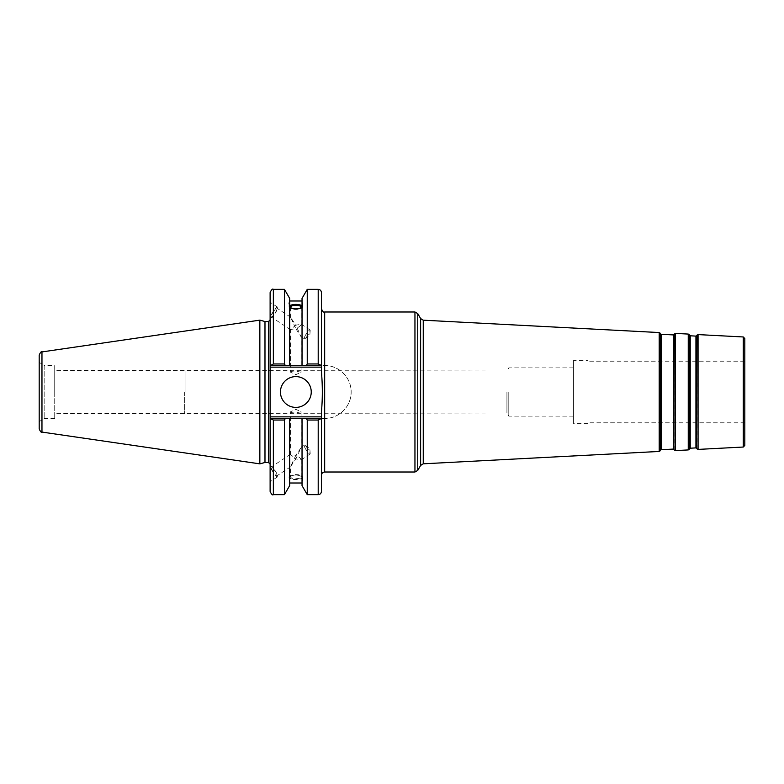 <?xml version="1.0" encoding="UTF-8"?>
<svg xmlns="http://www.w3.org/2000/svg" width="784" height="784" viewBox="0 0 784 784"><rect width="100%" height="100%" fill="white"/><g stroke="black" fill="none" stroke-linecap="round" stroke-linejoin="round"><path stroke-width="0.59" stroke-dasharray="3.92 2.94" d="M506.925 392L506.925 413.011L506.925 392M185.063 392L185.063 370.989L185.063 392M290.609 411.747C290.923 412.629 292.667 413.021 295.852 412.913L301.085 411.747L295.852 409.326L290.609 411.747L290.609 454.534L295.852 455.298L301.085 447.635L295.852 458.885L290.609 454.534M290.609 372.253C290.923 371.371 292.667 370.979 295.852 371.087L301.085 372.253L295.852 374.674L290.609 372.253L290.609 329.466L295.852 325.115L290.609 317.442L295.852 328.702C299.027 327.036 300.772 325.585 301.085 324.341L295.852 325.115L300.87 336.483L295.852 328.702L290.609 329.466M508.796 392L508.796 416.118L508.796 392M573.447 392L573.447 367.882L573.447 392M321.44 292.589L321.44 365.52L270.117 365.52L324.674 365.52A26.48 26.48 0 0 1 351.154 392A26.48 26.48 0 0 1 324.674 418.48C338.894 418.774 351.438 406.239 351.154 392C351.438 377.761 338.894 365.226 324.674 365.52L321.44 365.52L321.44 308.749L321.44 372.057M744.8 338.57L744.8 445.43M744.8 361.208L744.8 422.792L744.8 361.208L588 361.208L588 422.792L588 361.208M321.44 411.943L321.44 475.251L321.44 418.48L324.674 418.48L270.117 418.48L321.44 418.48L321.44 491.411M744.8 422.792L588 422.792M588 360.64L588 423.36L588 360.64L573.447 360.64L573.447 423.36L573.447 360.64M588 423.36L573.447 423.36M290.609 476.917A5.243 1.793 180 0 1 295.852 475.124A5.243 1.793 180 0 1 301.085 476.917A5.243 1.793 180 0 1 295.852 478.701A5.243 1.793 180 0 1 290.609 476.917L290.609 466.558L295.852 458.885L301.085 459.659C300.772 458.415 299.027 456.964 295.852 455.298L290.609 466.558M289.061 476.917A6.791 2.323 180 0 1 295.852 474.594A6.791 2.323 180 0 1 302.634 476.917A6.791 2.323 180 0 1 295.852 479.23A6.791 2.323 180 0 1 289.061 476.917L289.061 480.955L289.659 480.896L289.659 478.436C293.784 479.984 297.91 479.984 302.036 478.436L302.036 480.896L302.634 480.955L302.036 476.525C297.91 474.487 293.784 474.487 289.659 476.525L289.659 478.985C288.884 480.935 288.884 481.572 289.659 480.896L289.659 485.629M302.634 476.917L302.634 480.955M305.976 449.634A5.243 1.029 -123.3 0 1 304.31 445.253A5.243 1.029 -123.3 0 1 304.76 445.312A5.243 1.029 -123.3 0 1 308.416 449.634A5.243 1.029 -123.3 0 1 310.199 453.573A5.243 1.029 -123.3 0 1 310.072 454.005A5.243 1.029 -123.3 0 1 305.976 449.634M272.871 471.409A5.243 1.029 -123.3 0 1 271.205 467.039A5.243 1.029 -123.3 0 1 275.311 471.409A5.243 1.029 -123.3 0 1 276.968 475.79A5.243 1.029 -123.3 0 1 272.871 471.409M277.801 476.388A6.468 1.264 -123.3 0 1 277.644 476.819A6.468 1.264 -123.3 0 1 273.557 472.879A6.468 1.264 -123.3 0 1 270.382 466.431A6.468 1.264 -123.3 0 1 270.539 466.01A6.468 1.264 -123.3 0 1 274.625 469.939A6.468 1.264 -123.3 0 1 277.801 476.388M270.117 466.607L270.117 481.768L270.117 466.607M302.036 478.985L302.036 418.48L321.44 418.48M307.25 494.645L307.25 420.038L306.348 418.48M302.036 485.629L302.036 480.896M302.036 476.525L302.036 478.436M289.659 476.525L289.659 418.48L302.036 418.48M289.659 478.985L289.659 478.436M290.609 307.083L290.609 317.442M272.871 312.591A5.243 1.029 123.3 0 1 276.968 308.21A5.243 1.029 123.3 0 1 275.311 312.591A5.243 1.029 123.3 0 1 271.205 316.961A5.243 1.029 123.3 0 1 272.871 312.591M289.659 306.132A6.791 2.323 0 0 0 289.061 307.083A6.791 2.323 0 0 0 295.852 309.406A6.791 2.323 0 0 0 302.634 307.083A6.791 2.323 0 0 0 302.036 306.132M302.634 307.083L302.634 303.045M302.036 305.015L302.036 365.52L302.036 305.015M289.659 365.52L289.659 298.371M273.351 289.355L273.351 363.962L284.445 363.962L285.347 365.52M284.445 363.962L284.445 289.355M302.036 365.52L302.036 298.371M305.976 334.366A5.243 1.029 -56.7 0 0 304.31 338.747A5.243 1.029 -56.7 0 0 304.76 338.688A5.243 1.029 -56.7 0 0 308.416 334.366A5.243 1.029 -56.7 0 0 310.199 330.427A5.243 1.029 -56.7 0 0 310.072 329.995A5.243 1.029 -56.7 0 0 305.976 334.366M277.801 307.612A6.468 1.264 -56.7 0 0 277.644 307.181A6.468 1.264 -56.7 0 0 273.557 311.121A6.468 1.264 -56.7 0 0 270.382 317.569A6.468 1.264 -56.7 0 0 270.539 317.99A6.468 1.264 -56.7 0 0 274.625 314.061A6.468 1.264 -56.7 0 0 277.801 307.612M270.117 317.393L270.117 302.232L270.117 317.393M184.681 392L184.681 413.638L184.681 392M54.723 392L54.723 370.362L54.723 392M270.117 319.901L270.117 464.099L270.117 319.901M270.117 491.411L270.117 418.48L289.659 418.48M321.44 365.52L270.117 365.52L270.117 292.589M270.117 365.52L270.117 418.48M264.982 462.482L264.982 321.518M320.97 365.52L318.206 363.962L318.206 289.355M306.348 365.52L307.25 363.962L318.206 363.962M318.206 494.645L318.206 420.038L320.97 418.48M270.578 418.48L273.351 420.038L273.351 494.645M284.445 494.645L284.445 420.038L273.351 420.038M285.347 418.48L284.445 420.038M273.351 363.962L270.578 365.52M39.2 428.877L39.2 355.123M39.2 362.414L39.2 421.586L39.2 362.414L44.796 365.648L44.796 418.352L44.796 365.648L54.723 365.648L54.723 418.352L54.723 365.648M259.847 463.854L259.847 320.146M318.206 420.038L307.25 420.038M307.25 363.962L307.25 289.355M280.447 392A15.396 15.396 0 0 0 295.852 407.396A15.396 15.396 0 0 0 311.248 392A15.396 15.396 0 0 0 295.852 376.604A15.396 15.396 0 0 0 280.447 392M54.723 418.352L44.796 418.352L39.2 421.586M414.952 472.017L414.952 311.983M324.674 418.48L324.674 472.017M324.674 311.983L324.674 365.52M743.271 447.037L743.271 336.963M698.064 334.592L698.064 449.408M689.675 448.556L689.675 335.444M690.224 335.797L690.224 448.203M695.937 447.899L695.937 336.101M689.342 334.778L689.342 449.222M696.506 335.807L696.506 448.193M696.917 448.82L696.917 335.18M673.329 449.085L673.329 334.915M673.907 334.621L673.907 449.379M661.167 334.278L661.167 449.722M674.318 450.006L674.318 333.994M660.618 450.075L660.618 333.925M660.285 333.259L660.285 450.741M688.254 449.928L688.254 334.072M675.465 333.406L675.465 450.594M659.197 451.447L659.197 332.553M423.252 320.186L423.252 463.814M420.626 465.422L420.626 318.578M417.754 313.6L417.754 470.4M268.5 462.482L268.5 321.518M41.964 351.918L41.964 432.082M573.447 367.882L508.796 367.882L506.925 370.989L54.723 370.362M573.447 416.118L508.796 416.118L506.925 413.011L54.723 413.638M301.085 411.747L301.085 447.635M301.085 459.659L301.085 476.917M304.31 445.253L300.87 447.517M310.072 454.005L300.87 460.061M310.199 453.573L309.768 447.938L304.76 445.312M290.825 454.122L271.205 467.039M290.825 466.676L276.968 475.79M277.644 476.819L270.117 481.768M301.085 324.341L301.085 307.083M301.085 372.253L301.085 336.365M290.825 317.324L276.968 308.21M290.825 329.878L271.205 316.961M289.061 307.083L289.061 303.045M304.76 338.688L309.768 336.062L310.199 330.427M310.072 329.995L300.87 323.939M304.31 338.747L300.87 336.483M277.644 307.181L270.117 302.232"/><path stroke-width="1.18" d="M414.952 472.017L324.674 472.017L324.674 311.983L414.952 311.983L414.952 472.017L417.754 470.4L417.754 313.6L414.952 311.983M743.271 447.037L744.8 445.43L744.8 338.57L743.271 336.963L743.271 447.037L698.064 449.408L698.064 334.592L696.917 335.18L696.506 448.193L696.917 335.18M690.224 335.797L695.937 336.101L695.937 447.899L690.224 448.203L690.224 335.797L689.675 335.444L689.342 449.222L689.342 334.778L688.254 334.072L688.254 449.928L675.465 450.594L675.465 333.406L674.318 333.994L673.907 449.379L674.318 333.994M673.329 449.085L661.167 449.722L661.167 334.278L673.329 334.915L673.329 449.085L673.907 449.379M661.167 334.278L660.618 333.925L660.285 450.741L660.285 333.259L659.197 332.553L659.197 451.447L423.252 463.814L423.252 320.186L659.197 332.553M423.252 320.186L420.626 318.578L420.626 465.422L417.754 470.4M270.117 416.863L270.117 367.137L321.44 367.137L321.44 372.057C322.626 385.356 322.626 398.644 321.44 411.943L321.44 416.863L270.117 416.863L270.117 491.411C271.47 494.381 272.548 495.459 273.351 494.645L273.351 420.038L270.117 418.48M321.44 418.48L318.206 420.038L318.206 494.645C320.166 494.459 321.244 493.381 321.44 491.411L321.44 416.863M321.44 365.52L321.44 292.589C321.244 290.619 320.166 289.541 318.206 289.355L318.206 363.962L321.44 365.52L321.44 367.137M320.97 418.48L306.348 418.48L307.25 420.038L307.25 494.645L318.206 494.645M306.348 418.48L302.036 418.48L302.036 485.629L307.25 494.645M290.609 307.083A5.243 1.793 180 0 1 295.852 305.299A5.243 1.793 180 0 1 301.085 307.083A5.243 1.793 180 0 1 295.852 308.876A5.243 1.793 180 0 1 290.609 307.083M302.036 306.132A6.791 2.323 0 0 0 295.852 304.77A6.791 2.323 0 0 0 289.659 306.132M302.634 303.045L302.036 305.015L302.036 303.104L302.634 303.045M302.036 307.475C297.91 309.513 293.784 309.513 289.659 307.475M289.659 305.015C288.884 303.065 288.884 302.428 289.659 303.104L289.659 365.52L320.97 365.52M289.061 303.045L289.659 303.104L289.659 298.371L284.445 289.355L284.445 363.962L273.351 363.962L273.351 289.355C272.558 288.532 271.48 289.61 270.117 292.589L270.117 367.137M289.659 305.564C293.784 304.016 297.91 304.016 302.036 305.564M270.117 365.52L285.347 365.52L284.445 363.962M285.347 365.52L289.659 365.52M318.206 363.962L307.25 363.962L307.25 289.355L302.036 298.371L302.036 303.104M264.982 462.482L264.982 321.518L268.5 321.518L268.5 462.482L264.982 462.482L259.847 463.854L41.964 432.082L41.964 351.918C41.327 351.252 40.405 352.32 39.2 355.123L39.2 428.877C40.405 431.68 41.327 432.748 41.964 432.082M302.036 418.48L270.578 418.48M273.351 420.038L284.445 420.038L285.347 418.48M284.445 420.038L284.445 494.645L273.351 494.645M270.578 365.52L273.351 363.962M41.964 351.918L259.847 320.146L259.847 463.854M307.25 420.038L318.206 420.038M307.25 363.962L306.348 365.52M280.447 392A15.396 15.396 0 0 1 295.852 376.604A15.396 15.396 0 0 1 311.248 392A15.396 15.396 0 0 1 295.852 407.396A15.396 15.396 0 0 1 280.447 392M302.036 305.015L302.036 365.52M289.659 418.48L289.659 485.629L284.445 494.645M743.271 336.963L698.064 334.592M689.675 448.556L690.224 448.203M689.675 335.444L689.342 334.778M695.937 447.899L696.506 448.193M695.937 336.101L696.506 335.807M673.329 334.915L673.907 334.621M660.618 450.075L661.167 449.722M660.618 333.925L660.285 333.259M698.064 449.408L696.917 448.82M689.342 449.222L688.254 449.928M688.254 334.072L675.465 333.406M675.465 450.594L674.318 450.006M660.285 450.741L659.197 451.447M420.626 465.422L423.252 463.814M420.626 318.578L417.754 313.6M324.674 472.017C322.714 472.203 321.636 473.281 321.44 475.251M324.674 311.983C323.665 312.64 322.587 311.562 321.44 308.749M289.659 300.987L302.036 300.987M268.5 462.482L270.117 464.099M268.5 321.518L270.117 319.901M307.25 289.355L318.206 289.355M273.351 289.355L284.445 289.355M289.659 483.013L302.036 483.013M264.982 321.518L259.847 320.146"/></g></svg>
